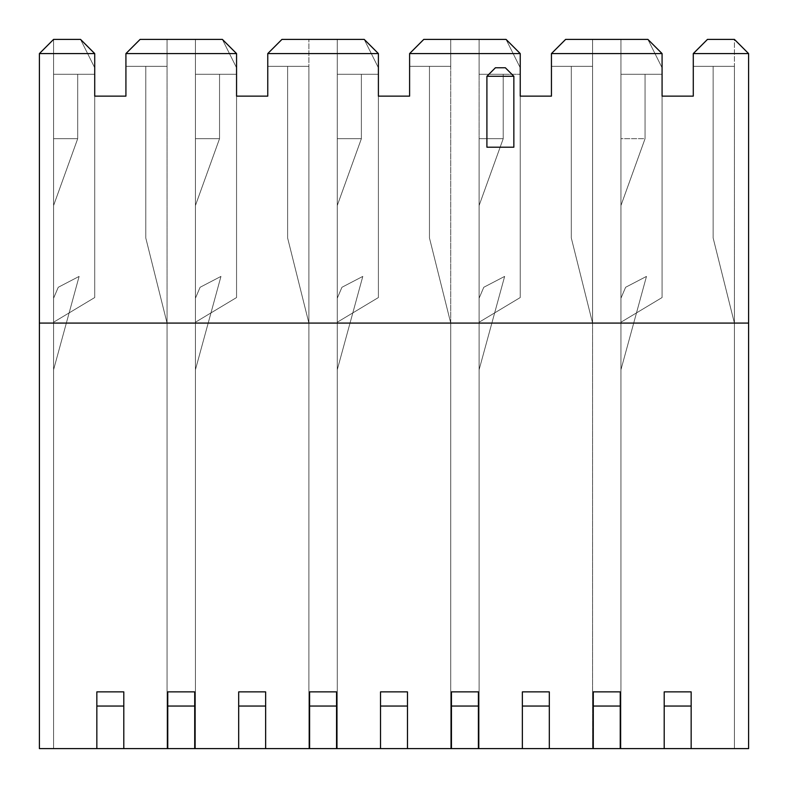 <?xml version="1.0" encoding="UTF-8"?>
<svg xmlns="http://www.w3.org/2000/svg" width="788" height="788" viewBox="0 0 788 788"><rect width="100%" height="100%" fill="white"/><g stroke="black" fill="none" stroke-linecap="round" stroke-linejoin="round"><path stroke-width="0.59" stroke-dasharray="3.94 2.96" d="M39.4 323.08L748.6 323.08L748.6 748.6L691.155 748.6L691.155 691.864L664.205 691.864L664.205 748.6L620.235 748.6L620.235 691.864L593.285 691.864L593.285 748.6L549.315 748.6L549.315 691.864L522.365 691.864L522.365 748.6L478.395 748.6L478.395 691.864L451.445 691.864L451.445 748.6L407.475 748.6L407.475 691.864L380.525 691.864L380.525 748.6L336.555 748.6L336.555 691.864L309.605 691.864L309.605 748.6L265.635 748.6L265.635 691.864L238.685 691.864L238.685 748.6L194.715 748.6L194.715 691.864L167.765 691.864L167.765 748.6L123.795 748.6L123.795 691.864L96.845 691.864L96.845 748.6L39.4 748.6L39.4 323.08L748.6 323.08L39.4 323.08L748.6 323.08L748.6 53.584L734.416 39.4L748.6 53.584L693.282 53.584L707.466 39.4L734.416 39.4L707.466 39.4L734.416 39.4L707.466 39.4L693.282 53.584L748.6 53.584L748.6 323.08L39.4 323.08L39.4 748.6L96.845 748.6L96.845 691.864L123.795 691.864L123.795 748.6L167.765 748.6L167.765 691.864L194.715 691.864L194.715 748.6L238.685 748.6L238.685 691.864L265.635 691.864L265.635 748.6L309.605 748.6L309.605 691.864L336.555 691.864L336.555 748.6L380.525 748.6L380.525 691.864L407.475 691.864L407.475 748.6L451.445 748.6L451.445 691.864L478.395 691.864L478.395 748.6L522.365 748.6L522.365 691.864L549.315 691.864L549.315 748.6L593.285 748.6L593.285 691.864L620.235 691.864L620.235 748.6L664.205 748.6L664.205 691.864L691.155 691.864L691.155 748.6L748.6 748.6L748.6 323.08L39.4 323.08L39.4 53.584L53.584 39.4L80.534 39.4L94.718 67.768L94.718 297.549L94.718 67.768L80.534 39.4L53.584 39.4L53.584 322.233L94.718 297.549L94.718 67.768L80.534 39.4L53.584 39.4L80.534 39.4L94.718 67.768L94.718 297.549L53.584 322.233L94.718 297.549L53.584 322.233L53.584 39.4L53.584 74.289L77.697 74.289L77.697 138.688L53.584 205.54L53.584 138.688L77.697 138.688L53.584 138.688L53.584 74.289L53.584 138.688L77.697 138.688L77.697 74.289L53.584 74.289L94.718 74.289L53.584 74.289L94.718 74.289L94.718 53.584L80.534 39.4L53.584 39.4L80.534 39.4L94.718 53.584L80.534 39.4L53.584 39.4L39.4 53.584L39.4 323.08M513.855 147.198L486.905 147.198L486.905 76.278L495.416 67.768L505.344 67.768L513.855 76.278L513.855 147.198L513.855 76.278L505.344 67.768L495.416 67.768L486.905 76.278L486.905 147.198L513.855 147.198L513.855 76.278L513.855 147.198L513.855 76.278L513.855 147.198L486.905 147.198L513.855 147.198L486.905 147.198L486.905 76.278L486.905 147.198L486.905 76.278L486.905 147.198L513.855 147.198M483.773 287.285L504.635 276.411L483.773 287.285L504.635 276.411L483.773 287.285L479.104 298.228L479.104 369.749L504.635 276.411L483.773 287.285L504.635 276.411L479.104 369.749L504.635 276.411L479.104 369.749L479.104 298.228L483.773 287.285L479.104 298.228L483.773 287.285L504.635 276.411L479.104 369.749L479.104 298.228L483.773 287.285L479.104 298.228L483.773 287.285L479.104 298.228L479.104 369.749L504.635 276.411L483.773 287.285M520.238 297.549L520.238 67.768L520.238 297.549L520.238 67.768L506.054 39.4L520.238 67.768L506.054 39.4L479.104 39.4L479.104 322.233L520.238 297.549L479.104 322.233L520.238 297.549L479.104 322.233L479.104 39.4L506.054 39.4L520.238 67.768L520.238 297.549M341.933 287.285L362.795 276.411L341.933 287.285L362.795 276.411L341.933 287.285L337.264 298.228L337.264 369.749L362.795 276.411L341.933 287.285L362.795 276.411L337.264 369.749L362.795 276.411L337.264 369.749L337.264 298.228L341.933 287.285L337.264 298.228L341.933 287.285L362.795 276.411L337.264 369.749L337.264 298.228L341.933 287.285L337.264 298.228L341.933 287.285L337.264 298.228L337.264 369.749L362.795 276.411L341.933 287.285M378.398 297.549L378.398 67.768L378.398 297.549L378.398 67.768L364.214 39.4L378.398 67.768L364.214 39.4L337.264 39.4L337.264 322.233L378.398 297.549L337.264 322.233L378.398 297.549L337.264 322.233L337.264 39.4L364.214 39.4L378.398 67.768L378.398 297.549M58.253 287.285L79.115 276.411L58.253 287.285L79.115 276.411L58.253 287.285L53.584 298.228L53.584 369.749L79.115 276.411L58.253 287.285L79.115 276.411L53.584 369.749L79.115 276.411L53.584 369.749L53.584 298.228L58.253 287.285L53.584 298.228L58.253 287.285L79.115 276.411L53.584 369.749L53.584 298.228L58.253 287.285L53.584 298.228L58.253 287.285L53.584 298.228L53.584 369.749L79.115 276.411L58.253 287.285M200.093 287.285L220.955 276.411L200.093 287.285L220.955 276.411L200.093 287.285L195.424 298.228L195.424 369.749L220.955 276.411L200.093 287.285L220.955 276.411L195.424 369.749L220.955 276.411L195.424 369.749L195.424 298.228L200.093 287.285L195.424 298.228L200.093 287.285L220.955 276.411L195.424 369.749L195.424 298.228L200.093 287.285L195.424 298.228L200.093 287.285L195.424 298.228L195.424 369.749L220.955 276.411L200.093 287.285M236.558 297.549L236.558 67.768L236.558 297.549L236.558 67.768L222.374 39.4L236.558 67.768L222.374 39.4L195.424 39.4L195.424 322.233L236.558 297.549L195.424 322.233L236.558 297.549L195.424 322.233L195.424 39.4L222.374 39.4L236.558 67.768L236.558 297.549M571.3 66.35L571.3 237.976L571.3 66.35L571.3 237.976L571.3 66.35L571.3 237.976L592.576 323.08L571.3 237.976L592.576 323.08L592.576 66.35L571.3 66.35L592.576 66.35L592.576 323.08L571.3 237.976L571.3 66.35L592.576 66.35L551.442 66.35L592.576 66.35L571.3 66.35L571.3 237.976L592.576 323.08L571.3 237.976L592.576 323.08L592.576 748.6L479.104 748.6L479.104 138.688L503.217 138.688L479.104 205.54L503.217 138.688L479.104 138.688L479.104 74.289L503.217 74.289L503.217 138.688L479.104 138.688L479.104 205.54L503.217 138.688L503.217 74.289L479.104 74.289L479.104 138.688L503.217 138.688L503.217 74.289L520.238 74.289L479.104 74.289L520.238 74.289L520.238 53.584L506.054 39.4L479.104 39.4L479.104 74.289L520.238 74.289L479.104 74.289L479.104 39.4L506.054 39.4L520.238 53.584L506.054 39.4L423.786 39.4L409.602 53.584L423.786 39.4L409.602 53.584L409.602 66.35L429.46 66.35L429.46 237.976L429.46 66.35L429.46 237.976L429.46 66.35L429.46 237.976L450.736 323.08L429.46 237.976L450.736 323.08L450.736 66.35L429.46 66.35L450.736 66.35L450.736 323.08L429.46 237.976L429.46 66.35L450.736 66.35L409.602 66.35L450.736 66.35L450.736 39.4L423.786 39.4L450.736 39.4L450.736 66.35L409.602 66.35L450.736 66.35L409.602 66.35L409.602 53.584L423.786 39.4L409.602 53.584L423.786 39.4L506.054 39.4L479.104 39.4L506.054 39.4L479.104 39.4L506.054 39.4L520.238 53.584L506.054 39.4L520.238 53.584L520.238 96.136L551.442 96.136L551.442 66.35L571.3 66.35L551.442 66.35L551.442 96.136L520.238 96.136L520.238 74.289L503.217 74.289L503.217 138.688L479.104 205.54L479.104 39.4L479.104 748.6L479.104 205.54L479.104 748.6L592.576 748.6L592.576 323.08L571.3 237.976L571.3 66.35M479.104 369.749L504.635 276.411L479.104 369.749L479.104 298.228L479.104 369.749M337.264 138.688L361.377 138.688L337.264 205.54L337.264 74.289L361.377 74.289L361.377 138.688L337.264 138.688L337.264 205.54L361.377 138.688L337.264 138.688L361.377 138.688L361.377 74.289L337.264 74.289L337.264 138.688L337.264 74.289L378.398 74.289L337.264 74.289L378.398 74.289L378.398 53.584L364.214 39.4L337.264 39.4L337.264 74.289L378.398 74.289L337.264 74.289L337.264 39.4L364.214 39.4L378.398 53.584L364.214 39.4L281.946 39.4L267.762 53.584L281.946 39.4L267.762 53.584L267.762 66.35L287.62 66.35L287.62 237.976L287.62 66.35L287.62 237.976L287.62 66.35L287.62 237.976L308.896 323.08L287.62 237.976L308.896 323.08L308.896 66.35L287.62 66.35L308.896 66.35L308.896 323.08L287.62 237.976L287.62 66.35L308.896 66.35L267.762 66.35L308.896 66.35L308.896 39.4L281.946 39.4L308.896 39.4L308.896 66.35L267.762 66.35L308.896 66.35L267.762 66.35L267.762 53.584L281.946 39.4L267.762 53.584L281.946 39.4L364.214 39.4L337.264 39.4L364.214 39.4L337.264 39.4L364.214 39.4L378.398 53.584L364.214 39.4L378.398 53.584L378.398 74.289L337.264 74.289L337.264 39.4L337.264 322.233L337.264 39.4L337.264 205.54L361.377 138.688L361.377 74.289L378.398 74.289L378.398 96.136L409.602 96.136L409.602 66.35L429.46 66.35L429.46 237.976L450.736 323.08L429.46 237.976L450.736 323.08L450.736 748.6L337.264 748.6L337.264 138.688M337.264 369.749L362.795 276.411L337.264 369.749L337.264 298.228L337.264 369.749M145.78 66.35L145.78 237.976L145.78 66.35L145.78 237.976L167.056 323.08L145.78 237.976L167.056 323.08L167.056 66.35L145.78 66.35L167.056 66.35L167.056 323.08L145.78 237.976L145.78 66.35L145.78 237.976L167.056 323.08L145.78 237.976L145.78 66.35L167.056 66.35L125.922 66.35L167.056 66.35L167.056 39.4L140.106 39.4L125.922 53.584L140.106 39.4L125.922 53.584L125.922 66.35L167.056 66.35L125.922 66.35L125.922 53.584L140.106 39.4L167.056 39.4L167.056 66.35L125.922 66.35L125.922 53.584L140.106 39.4L125.922 53.584L125.922 96.136L125.922 66.35L125.922 96.136L94.718 96.136L125.922 96.136L94.718 96.136L94.718 53.584L80.534 39.4L53.584 39.4L80.534 39.4L94.718 53.584L94.718 74.289L53.584 74.289L94.718 74.289L53.584 74.289L53.584 39.4L80.534 39.4L94.718 53.584L94.718 96.136L94.718 53.584L39.4 53.584L94.718 53.584L94.718 96.136L125.922 96.136L125.922 53.584L125.922 96.136L94.718 96.136L94.718 74.289L77.697 74.289L77.697 138.688L53.584 138.688L53.584 205.54L77.697 138.688L53.584 205.54L53.584 748.6L167.056 748.6L167.056 323.08L145.78 237.976L145.78 66.35L145.78 237.976L167.056 323.08L167.056 39.4L140.106 39.4L167.056 39.4L167.056 748.6L167.056 323.08L167.056 748.6L53.584 748.6L53.584 205.54L77.697 138.688L77.697 74.289L94.718 74.289L94.718 96.136L125.922 96.136L125.922 66.35L145.78 66.35M53.584 369.749L79.115 276.411L53.584 369.749L53.584 298.228L53.584 369.749M195.424 138.688L219.537 138.688L195.424 205.54L195.424 74.289L219.537 74.289L219.537 138.688L195.424 138.688L195.424 205.54L219.537 138.688L195.424 138.688L219.537 138.688L219.537 74.289L195.424 74.289L195.424 138.688L195.424 74.289L236.558 74.289L195.424 74.289L236.558 74.289L236.558 53.584L222.374 39.4L195.424 39.4L195.424 74.289L236.558 74.289L195.424 74.289L195.424 39.4L222.374 39.4L236.558 53.584L222.374 39.4L140.106 39.4L222.374 39.4L195.424 39.4L222.374 39.4L195.424 39.4L222.374 39.4L236.558 53.584L222.374 39.4L236.558 53.584L236.558 74.289L195.424 74.289L195.424 39.4L195.424 322.233L195.424 39.4L195.424 205.54L219.537 138.688L219.537 74.289L236.558 74.289L236.558 96.136L267.762 96.136L267.762 53.584L267.762 96.136L236.558 96.136L236.558 53.584L236.558 74.289L236.558 53.584L125.922 53.584L236.558 53.584L236.558 96.136L236.558 74.289L236.558 96.136L267.762 96.136L236.558 96.136L267.762 96.136L267.762 53.584L267.762 96.136L267.762 66.35L287.62 66.35L287.62 237.976L308.896 323.08L287.62 237.976L308.896 323.08L308.896 748.6L195.424 748.6L195.424 138.688M195.424 369.749L220.955 276.411L195.424 369.749L195.424 298.228L195.424 369.749M337.264 748.6L337.264 205.54L337.264 748.6L450.736 748.6L450.736 323.08L429.46 237.976L429.46 66.35L409.602 66.35L409.602 96.136L378.398 96.136L378.398 74.289L361.377 74.289L361.377 138.688L337.264 205.54L337.264 748.6L450.736 748.6L450.736 39.4L450.736 748.6L337.264 748.6M551.442 66.35L551.442 96.136L551.442 66.35L551.442 96.136L520.238 96.136L551.442 96.136L520.238 96.136L520.238 53.584L520.238 96.136L520.238 53.584L409.602 53.584L409.602 96.136L409.602 53.584L409.602 96.136L378.398 96.136L409.602 96.136L378.398 96.136L378.398 53.584L378.398 96.136L378.398 53.584L267.762 53.584L378.398 53.584L378.398 96.136L409.602 96.136L409.602 53.584L520.238 53.584L520.238 96.136L551.442 96.136L551.442 53.584L551.442 66.35L551.442 53.584L565.626 39.4L551.442 53.584L551.442 66.35L592.576 66.35L551.442 66.35M565.626 39.4L592.576 39.4L592.576 323.08L592.576 39.4L565.626 39.4L551.442 53.584L565.626 39.4L551.442 53.584L565.626 39.4L647.894 39.4L662.078 53.584L551.442 53.584L662.078 53.584L662.078 96.136L693.282 96.136L693.282 53.584L707.466 39.4L693.282 53.584L693.282 96.136L693.282 53.584L693.282 66.35L713.14 66.35L713.14 237.976L713.14 66.35L713.14 237.976L713.14 66.35L713.14 237.976L734.416 323.08L734.416 748.6L620.944 748.6L734.416 748.6L620.944 748.6L620.944 205.54L645.057 138.688L645.057 74.289L620.944 74.289L662.078 74.289L620.944 74.289L662.078 74.289L662.078 96.136L662.078 53.584L647.894 39.4L565.626 39.4M592.576 323.08L592.576 748.6L592.576 323.08M620.944 39.4L647.894 39.4L620.944 39.4L647.894 39.4L620.944 39.4L647.894 39.4L662.078 67.768L662.078 297.549L662.078 67.768L647.894 39.4L662.078 53.584L647.894 39.4L662.078 53.584L662.078 96.136L662.078 74.289L620.944 74.289L645.057 74.289L645.057 138.688L620.944 205.54L620.944 138.688L645.057 138.688L620.944 138.688L620.944 39.4L620.944 322.233L662.078 297.549L662.078 67.768L647.894 39.4L620.944 39.4L647.894 39.4L662.078 67.768L662.078 297.549L620.944 322.233L662.078 297.549L620.944 322.233L620.944 39.4L620.944 74.289L662.078 74.289L662.078 53.584L647.894 39.4L620.944 39.4L620.944 322.233L620.944 39.4L620.944 138.688L645.057 138.688L645.057 74.289L620.944 74.289L620.944 39.4M53.584 748.6L53.584 39.4L53.584 748.6L167.056 748.6L53.584 748.6M195.424 748.6L195.424 205.54L195.424 748.6L308.896 748.6L308.896 323.08L287.62 237.976L287.62 66.35L267.762 66.35L267.762 96.136L236.558 96.136L236.558 74.289L219.537 74.289L219.537 138.688L195.424 205.54L195.424 748.6L308.896 748.6L308.896 39.4L308.896 748.6L195.424 748.6M96.845 748.6L123.795 748.6L123.795 691.864L96.845 691.864L96.845 748.6L96.845 706.048L123.795 706.048L123.795 748.6L96.845 748.6L96.845 691.864L123.795 691.864L123.795 706.048L96.845 706.048L96.845 691.864L96.845 748.6M167.765 748.6L194.715 748.6L194.715 691.864L167.765 691.864L167.765 748.6L167.765 706.048L194.715 706.048L194.715 748.6L167.765 748.6L167.765 691.864L194.715 691.864L194.715 706.048L167.765 706.048L167.765 691.864L167.765 748.6M238.685 748.6L265.635 748.6L265.635 691.864L238.685 691.864L238.685 748.6L238.685 706.048L265.635 706.048L265.635 748.6L238.685 748.6L238.685 691.864L265.635 691.864L265.635 706.048L238.685 706.048L238.685 691.864L238.685 748.6M309.605 748.6L336.555 748.6L336.555 691.864L309.605 691.864L309.605 748.6L309.605 706.048L336.555 706.048L336.555 748.6L309.605 748.6L309.605 691.864L336.555 691.864L336.555 706.048L309.605 706.048L309.605 691.864L309.605 748.6M380.525 748.6L407.475 748.6L407.475 691.864L380.525 691.864L380.525 748.6L380.525 706.048L407.475 706.048L407.475 748.6L380.525 748.6L380.525 691.864L407.475 691.864L407.475 706.048L380.525 706.048L380.525 691.864L380.525 748.6M451.445 748.6L478.395 748.6L478.395 691.864L451.445 691.864L451.445 748.6L451.445 706.048L478.395 706.048L478.395 748.6L451.445 748.6L451.445 691.864L478.395 691.864L478.395 706.048L451.445 706.048L451.445 691.864L451.445 748.6M522.365 748.6L549.315 748.6L549.315 691.864L522.365 691.864L522.365 748.6L522.365 706.048L549.315 706.048L549.315 748.6L522.365 748.6L522.365 691.864L549.315 691.864L549.315 706.048L522.365 706.048L522.365 691.864L522.365 748.6M593.285 748.6L620.235 748.6L620.235 691.864L593.285 691.864L593.285 748.6L593.285 706.048L620.235 706.048L620.235 748.6L593.285 748.6L593.285 691.864L620.235 691.864L620.235 706.048L593.285 706.048L593.285 691.864L593.285 748.6M664.205 748.6L691.155 748.6L691.155 691.864L664.205 691.864L664.205 748.6L664.205 706.048L691.155 706.048L691.155 748.6L664.205 748.6L664.205 691.864L691.155 691.864L691.155 706.048L664.205 706.048L664.205 691.864L664.205 748.6M592.576 748.6L479.104 748.6L592.576 748.6M625.613 287.285L646.475 276.411L625.613 287.285L646.475 276.411L625.613 287.285L620.944 298.228L620.944 369.749L646.475 276.411L625.613 287.285L646.475 276.411L620.944 369.749L646.475 276.411L620.944 369.749L620.944 298.228L625.613 287.285L620.944 298.228L625.613 287.285L646.475 276.411L620.944 369.749L620.944 298.228L625.613 287.285L620.944 298.228L625.613 287.285L620.944 298.228L620.944 369.749L646.475 276.411L625.613 287.285M662.078 96.136L693.282 96.136L693.282 66.35L693.282 96.136L662.078 96.136L662.078 74.289L645.057 74.289L645.057 138.688L620.944 138.688L620.944 205.54L645.057 138.688L620.944 205.54L620.944 748.6L734.416 748.6L734.416 323.08L713.14 237.976L713.14 66.35L693.282 66.35L693.282 96.136L662.078 96.136M620.944 369.749L646.475 276.411L620.944 369.749L620.944 298.228L620.944 369.749M620.944 748.6L620.944 74.289L620.944 748.6M713.14 237.976L734.416 323.08L713.14 237.976L734.416 323.08L734.416 66.35L713.14 66.35L713.14 237.976L713.14 66.35L734.416 66.35L693.282 66.35L734.416 66.35L734.416 39.4L707.466 39.4L693.282 53.584L693.282 66.35L693.282 53.584L707.466 39.4L734.416 39.4L734.416 66.35L693.282 66.35L734.416 66.35L713.14 66.35L734.416 66.35L734.416 323.08L713.14 237.976M734.416 323.08L734.416 748.6L734.416 323.08M620.235 691.864L620.235 748.6L620.235 691.864L593.285 691.864L620.235 691.864M478.395 691.864L478.395 748.6L478.395 691.864L451.445 691.864L478.395 691.864M336.555 691.864L336.555 748.6L336.555 691.864L309.605 691.864L336.555 691.864M194.715 691.864L194.715 748.6L194.715 691.864L167.765 691.864L194.715 691.864M123.795 691.864L123.795 748.6L123.795 691.864L96.845 691.864L123.795 691.864M691.155 691.864L691.155 748.6L691.155 691.864L664.205 691.864L691.155 691.864M265.635 691.864L265.635 748.6L265.635 691.864L238.685 691.864L265.635 691.864M407.475 691.864L407.475 748.6L407.475 691.864L380.525 691.864L407.475 691.864M549.315 691.864L549.315 748.6L549.315 691.864L522.365 691.864L549.315 691.864M505.344 67.768L495.416 67.768L505.344 67.768L495.416 67.768L486.905 76.278L513.855 76.278L505.344 67.768L513.855 76.278L505.344 67.768L513.855 76.278L486.905 76.278L495.416 67.768L505.344 67.768M495.416 67.768L486.905 76.278L495.416 67.768"/><path stroke-width="1.18" d="M693.282 96.136L662.078 96.136L662.078 53.584L551.442 53.584L551.442 96.136L520.238 96.136L520.238 53.584L409.602 53.584L409.602 96.136L378.398 96.136L378.398 53.584L267.762 53.584L267.762 96.136L236.558 96.136L236.558 53.584L125.922 53.584L125.922 96.136L94.718 96.136L94.718 53.584L39.4 53.584L39.4 748.6L96.845 748.6L39.4 748.6L39.4 323.08L748.6 323.08L748.6 53.584L693.282 53.584L693.282 96.136L693.282 53.584L748.6 53.584L734.416 39.4L748.6 53.584L748.6 323.08L39.4 323.08L39.4 53.584L53.584 39.4L80.534 39.4L94.718 53.584L80.534 39.4L53.584 39.4L39.4 53.584L94.718 53.584L94.718 96.136L125.922 96.136L125.922 53.584L140.106 39.4L222.374 39.4L236.558 53.584L222.374 39.4L140.106 39.4L125.922 53.584L236.558 53.584L236.558 96.136L267.762 96.136L267.762 53.584L281.946 39.4L364.214 39.4L378.398 53.584L364.214 39.4L281.946 39.4L267.762 53.584L378.398 53.584L378.398 96.136L409.602 96.136L409.602 53.584L423.786 39.4L506.054 39.4L520.238 53.584L506.054 39.4L423.786 39.4L409.602 53.584L520.238 53.584L520.238 96.136L551.442 96.136L551.442 53.584L662.078 53.584L647.894 39.4L565.626 39.4L551.442 53.584L565.626 39.4L647.894 39.4L662.078 53.584L662.078 96.136L693.282 96.136M691.155 748.6L748.6 748.6L748.6 323.08L748.6 748.6L620.235 748.6L691.155 748.6L691.155 706.048L664.205 706.048L664.205 748.6L664.205 706.048L691.155 706.048L691.155 748.6M123.795 748.6L167.765 748.6L96.845 748.6L96.845 691.864L123.795 691.864L123.795 748.6L123.795 706.048L96.845 706.048L96.845 748.6L123.795 748.6M194.715 748.6L238.685 748.6L167.765 748.6L194.715 748.6L194.715 706.048L167.765 706.048L167.765 748.6L167.765 706.048L194.715 706.048L194.715 748.6M265.635 748.6L309.605 748.6L238.685 748.6L265.635 748.6L265.635 706.048L238.685 706.048L238.685 748.6L238.685 706.048L265.635 706.048L265.635 748.6M336.555 748.6L380.525 748.6L309.605 748.6L336.555 748.6L336.555 706.048L309.605 706.048L309.605 748.6L309.605 706.048L336.555 706.048L336.555 748.6M407.475 748.6L451.445 748.6L380.525 748.6L407.475 748.6L407.475 706.048L380.525 706.048L380.525 748.6L380.525 706.048L407.475 706.048L407.475 748.6M478.395 748.6L522.365 748.6L451.445 748.6L478.395 748.6L478.395 706.048L451.445 706.048L451.445 748.6L451.445 706.048L478.395 706.048L478.395 748.6M549.315 748.6L593.285 748.6L522.365 748.6L549.315 748.6L549.315 706.048L522.365 706.048L522.365 748.6L522.365 706.048L549.315 706.048L549.315 748.6M734.416 39.4L707.466 39.4L693.282 53.584L707.466 39.4L734.416 39.4M620.235 748.6L593.285 748.6L620.235 748.6L620.235 706.048L593.285 706.048L593.285 748.6L593.285 706.048L620.235 706.048L620.235 748.6M123.795 706.048L123.795 691.864L96.845 691.864L96.845 706.048L123.795 706.048M194.715 691.864L194.715 706.048L194.715 691.864L167.765 691.864L167.765 706.048L167.765 691.864L194.715 691.864M265.635 691.864L265.635 706.048L265.635 691.864L238.685 691.864L238.685 706.048L238.685 691.864L265.635 691.864M336.555 691.864L336.555 706.048L336.555 691.864L309.605 691.864L309.605 706.048L309.605 691.864L336.555 691.864M407.475 691.864L407.475 706.048L407.475 691.864L380.525 691.864L380.525 706.048L380.525 691.864L407.475 691.864M478.395 691.864L478.395 706.048L478.395 691.864L451.445 691.864L451.445 706.048L451.445 691.864L478.395 691.864M549.315 691.864L549.315 706.048L549.315 691.864L522.365 691.864L522.365 706.048L522.365 691.864L549.315 691.864M620.235 691.864L620.235 706.048L620.235 691.864L593.285 691.864L593.285 706.048L593.285 691.864L620.235 691.864M691.155 691.864L691.155 706.048L691.155 691.864L664.205 691.864L664.205 706.048L664.205 691.864L691.155 691.864M486.905 147.198L486.905 76.278L486.905 147.198L513.855 147.198L513.855 76.278L513.855 147.198L486.905 147.198M513.855 76.278L486.905 76.278L513.855 76.278L505.344 67.768L513.855 76.278M495.416 67.768L505.344 67.768L495.416 67.768L486.905 76.278L495.416 67.768"/></g></svg>
